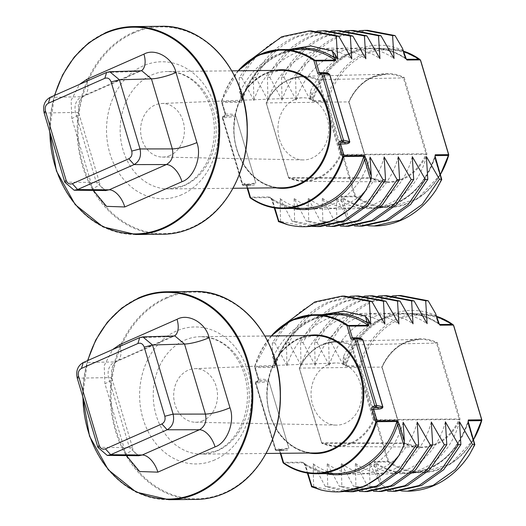 <?xml version="1.0" encoding="UTF-8"?>
<svg xmlns="http://www.w3.org/2000/svg" width="526" height="526" viewBox="0 0 526 526"><rect width="100%" height="100%" fill="white"/><g stroke="black" fill="none" stroke-linecap="round" stroke-linejoin="round"><path stroke-width="0.39" stroke-dasharray="2.63 1.97" d="M420.189 59.688L448.5 154.841A0.611 0.5 -90.6 0 1 448.5 155.255A78.9 64.507 89.4 0 1 355.707 196.231A0.611 0.5 -90.6 0 1 355.491 195.909L327.448 101.853L326.626 100.999L326.291 101.373L326.626 102.064L327.448 101.853A78.289 64.008 89.4 0 1 365.912 54.356A78.289 64.008 89.4 0 1 420.458 60.779L420.609 60.7M403.488 51.127A79.511 65.007 -90.6 0 0 386.367 48.497A79.511 65.007 -90.6 0 0 364.866 53.211A79.511 65.007 -90.6 0 0 326.067 100.538L326.626 100.999M405.375 57.452L404.908 57.794A80.123 65.507 -90.6 0 0 351.315 52.771A80.123 65.507 -90.6 0 0 312.839 98.454L311.195 98.875L313.036 101.505L326.291 101.373L326.067 100.538L313.036 100.67L312.839 98.454L310.59 90.906L310.031 94.963L310.228 99.861C318.559 76.783 332.235 61.009 351.25 52.541C368.101 43.599 385.236 42.836 402.66 50.253L404.908 57.794L406.545 59.379M266.452 102.978L266.452 102.978A51.936 42.461 89.4 0 1 288.794 79.991A51.936 42.461 89.4 0 1 318.046 80.195L340.263 154.723A51.936 42.461 89.4 0 1 288.675 177.505L266.255 102.912L348.731 101.899L371.428 178.051L372.013 178.774A54.428 44.5 -90.6 0 0 426.79 154.591L426.001 154.296L426.034 153.789L341.085 154.512L318.782 79.715L403.409 77.901L404.152 77.427A54.428 44.5 -90.6 0 0 372.605 76.796A54.428 44.5 -90.6 0 0 348.731 101.899L348.731 101.899M318.046 80.195L318.782 79.715A52.547 42.961 -90.6 0 0 302.647 76.309A52.547 42.961 -90.6 0 0 288.971 79.413A52.547 42.961 -90.6 0 0 266.255 102.912L288.55 177.709L371.553 177.847L371.843 178.209L288.846 178.071A52.547 42.961 -90.6 0 0 303.706 181.391A52.547 42.961 -90.6 0 0 341.045 155.025L426.001 154.296A53.816 44 89.4 0 1 387.517 181.818A53.816 44 89.4 0 1 371.843 178.209L371.428 178.051M294.645 99.618A31.073 25.406 -90.6 0 0 278.313 133.946A31.073 25.406 -90.6 0 0 303.042 159.924A31.073 25.406 -90.6 0 0 312.076 158.083A31.073 25.406 -90.6 0 0 328.296 122.992A31.073 25.406 -90.6 0 0 302.417 97.79A31.073 25.406 -90.6 0 0 294.645 99.618M170.023 155.486A26.806 21.914 89.4 0 1 162.232 157.07A26.806 21.914 89.4 0 1 140.902 134.663A26.806 21.914 89.4 0 1 154.992 105.049A26.806 21.914 89.4 0 1 161.692 103.477A26.806 21.914 89.4 0 1 184.015 125.214A26.806 21.914 89.4 0 1 170.023 155.486M306.31 226.68L280.562 221.426L278.51 221.446L272.258 200.465L269.805 196.974L250.087 197.171L246.595 185.468L251.053 185.422C254.295 185.244 255.879 184.462 255.814 183.068L235.918 116.325C235.155 114.944 233.11 114.195 229.783 114.083L225.325 114.122L221.84 102.419L241.559 102.222A1.223 0.999 89.4 0 1 241.559 101.386L241.921 100.867C253.335 68.413 273.31 51.239 301.852 49.352A79.511 65.007 -90.6 0 0 280.358 54.06A79.511 65.007 -90.6 0 0 241.559 101.386L221.61 101.584L221.689 100.907L221.492 101.959A0.611 0.401 170.2 0 1 221.479 101.899L221.479 101.899A0.611 0.401 170.2 0 1 221.61 101.584L221.84 102.419L221.492 101.959M359.455 30.666L338.073 36.169C320.597 43.691 306.434 57.341 295.586 77.118L298.045 77.092C308.887 57.321 323.049 43.665 340.526 36.143L367.727 30.337M345.372 30.81L323.983 36.307C306.507 43.836 292.351 57.485 281.502 77.263L283.961 77.237C294.803 57.459 308.966 43.809 326.442 36.281L353.643 30.482M331.288 30.949L309.899 36.452C292.423 43.974 278.261 57.623 267.418 77.401L269.871 77.381C280.72 57.604 294.882 43.947 312.359 36.425L339.553 30.62M317.204 31.093L295.816 36.59C278.339 44.118 264.177 57.768 253.335 77.546L255.787 77.519C266.636 57.742 280.799 44.092 298.268 36.57L325.469 30.764M252.355 58.478L239.245 77.684L241.704 77.664C252.552 57.886 266.708 44.237 284.185 36.708L311.385 30.902M277.097 54.651C261.159 61.503 248.851 73.824 240.165 91.616L242.157 98.296A80.734 66.006 89.4 0 1 277.097 54.651L279.812 53.691C299.248 45.315 318.539 47.097 337.672 59.043M404.152 77.427L426.856 153.579L426.79 154.591M241.559 102.222L241.69 98.638L242.157 98.296L241.559 101.386M239.245 77.684L239.442 90.393L240.165 91.616L239.593 91.603L241.927 100.861M253.335 77.546L253.887 100.427L241.704 77.664M267.418 77.401L267.977 100.282L255.787 77.519M281.502 77.263L282.061 100.144L269.871 77.381M295.586 77.118L296.145 99.999L283.961 77.237M310.228 99.861L298.045 77.092M326.626 102.064L354.669 196.119L341.282 196.257L341.019 198.907L346.364 216.837L349.146 220.236L342.663 198.486L341.729 196.895L355.109 196.763A79.511 65.007 -90.6 0 0 388.32 207.507A79.511 65.007 -90.6 0 0 409.813 202.799A79.511 65.007 -90.6 0 0 440.315 174.652M362.651 226.114L336.903 220.861L336.344 197.98L346.364 216.837M336.903 220.861L334.451 220.887L354.379 225.924M348.567 226.259L322.819 220.999L322.26 198.118L334.451 220.887M322.819 220.999L320.36 221.025L340.296 226.068M334.483 226.397L308.736 221.144L308.177 198.263L320.36 221.025M308.736 221.144L306.277 221.17L326.212 226.206M320.4 226.542L294.645 221.282L294.093 198.401L306.277 221.17M294.645 221.282L292.193 221.308L312.122 226.351M280.562 221.426L280.01 198.545L292.193 221.308M253.887 100.427C268.484 54.737 316.165 34.164 351.756 58.899M267.977 100.282C282.567 54.592 330.249 34.019 365.84 58.761M282.061 100.144C296.657 54.454 344.339 33.881 379.93 58.616M296.145 99.999C310.741 54.309 358.423 33.736 394.013 58.478M310.59 90.906C319.979 71.694 333.53 58.899 351.25 52.541M403.021 49.556L402.66 50.253M250.692 198.184L250.297 197.815L270.246 197.618A79.511 65.007 -90.6 0 0 303.456 208.362C291.766 208.421 280.805 204.884 270.574 197.763L272.494 200.058L274.848 207.967M370.034 157.096C358.245 202.76 312.792 223.313 280.01 198.545M384.125 156.958C372.329 202.622 326.876 223.169 294.093 198.401M398.208 156.814C386.419 202.477 340.966 223.031 308.177 198.263M412.292 156.676C400.503 202.332 355.05 222.886 322.26 198.118M426.376 156.531C414.587 202.194 369.134 222.748 336.344 197.98M349.146 220.236L358.147 224.03L368.463 225.785M435.232 155.604L434.732 157.826L441.215 179.583L441.761 179.511M441.215 179.583L436.304 189.518M358.147 224.03A97.856 80.011 -90.6 0 0 374.519 225.996M279.812 53.691L284.415 51.416A80.734 66.006 89.4 0 1 291.115 49.457M289.057 49.477L284.415 51.416M106.594 72.43L138.614 71.497A18.351 9.968 66.2 0 0 140.784 71.023L138.614 71.497L81.418 96.751C76.02 99.979 74.034 105.2 75.455 112.406L96.337 182.456L105.719 190.537C106.167 191.924 99.894 187.026 99.736 183.436A18.351 3.498 -16.6 0 1 92.721 188.571L71.832 118.521L71.102 100.446L79.498 84.397M50.141 97.363L81.418 96.751A18.351 9.968 66.2 0 0 83.595 96.278L140.784 71.023A18.351 9.968 66.2 0 0 141.251 70.786M44.177 113.018L75.455 112.406A18.351 3.498 -16.6 0 1 78.854 113.386L78.341 105.128C79.17 100.939 80.919 97.987 83.595 96.278L83.595 96.278A18.351 9.968 66.2 0 0 87.184 81.004M64.79 182.16L96.337 182.456A18.351 3.498 -16.6 0 1 99.736 183.436L78.854 113.386A18.351 3.498 -16.6 0 1 71.832 118.521M435.199 157.484L434.732 157.826A80.123 65.507 -90.6 0 1 342.663 198.486L341.019 198.907M272.258 200.465L272.494 200.058A80.734 66.006 89.4 0 0 292.712 208.474M250.087 197.171L250.297 197.815M322.589 72.608A1.223 1.137 -77 0 0 322.155 72.673L327.33 73.679L324.687 73.403A1.223 0.999 89.4 0 1 323.858 72.877M251.053 185.422A1.223 0.999 -90.6 0 0 249.771 184.692L255.597 183.087L242.65 184.685L222.754 117.942L235.701 116.345C235.102 115.681 232.933 115.444 229.191 115.648L223.136 116.397L224.727 115.694L229.191 115.648A1.223 0.999 89.4 0 0 229.783 114.083M251.316 184.534L245.642 184.659A1.223 0.999 -90.6 0 0 245.313 184.731L243.716 185.435L249.771 184.692L245.313 184.731A1.223 0.664 -113.8 0 1 244.268 183.587A2.446 1.999 -90.6 0 1 246.832 185.06L247.746 188.124M322.155 72.673L320.558 73.377L325.015 73.331A1.223 0.999 89.4 0 1 324.687 73.403L320.229 73.449M453.28 324.871L481.592 420.024A0.611 0.5 -90.6 0 1 481.592 420.445A78.9 64.507 89.4 0 1 388.799 461.414A0.611 0.5 -90.6 0 1 388.582 461.092L360.54 367.036L359.718 366.188L359.383 366.556L359.718 367.247L360.54 367.036A78.289 64.008 89.4 0 1 399.004 319.538A78.289 64.008 89.4 0 1 453.55 325.969L453.701 325.883M436.58 316.31A79.511 65.007 -90.6 0 0 419.459 313.687A79.511 65.007 -90.6 0 0 397.958 318.394A79.511 65.007 -90.6 0 0 359.159 365.721L359.718 366.188M438.467 322.635L438 322.984A80.123 65.507 -90.6 0 0 384.407 317.954A80.123 65.507 -90.6 0 0 345.93 363.637L344.287 364.058L346.128 366.688L359.383 366.556L359.159 365.721L346.128 365.853L345.93 363.637L343.682 356.089L343.123 360.146L343.32 365.044C351.651 341.972 365.327 326.199 384.342 317.724C401.193 308.788 418.328 308.026 435.752 315.436L438 322.984L439.637 324.562M299.544 368.161L299.544 368.161A51.936 42.461 89.4 0 1 321.886 345.181A51.936 42.461 89.4 0 1 351.138 345.378L373.355 419.906A51.936 42.461 89.4 0 1 321.767 442.688L299.347 368.101L381.823 367.082L404.52 443.234L405.105 443.957A54.428 44.5 -90.6 0 0 459.882 419.774L459.093 419.478L459.126 418.972L374.177 419.695L351.874 344.905L436.501 343.083L437.244 342.61A54.428 44.5 -90.6 0 0 405.697 341.979A54.428 44.5 -90.6 0 0 381.823 367.082L381.823 367.082M351.138 345.378L351.874 344.905A52.547 42.961 -90.6 0 0 335.739 341.499A52.547 42.961 -90.6 0 0 322.063 344.596A52.547 42.961 -90.6 0 0 299.347 368.101L321.642 442.892L404.645 443.03L404.935 443.392L321.938 443.26A52.547 42.961 -90.6 0 0 336.798 446.574A52.547 42.961 -90.6 0 0 374.137 420.208L459.093 419.478A53.816 44 89.4 0 1 420.609 447.001A53.816 44 89.4 0 1 404.935 443.392L404.52 443.234M327.737 364.801A31.073 25.406 -90.6 0 0 311.405 399.129A31.073 25.406 -90.6 0 0 336.134 425.107A31.073 25.406 -90.6 0 0 345.168 423.266A31.073 25.406 -90.6 0 0 361.388 388.181A31.073 25.406 -90.6 0 0 335.509 362.973A31.073 25.406 -90.6 0 0 327.737 364.801M203.115 420.668A26.806 21.914 89.4 0 1 195.324 422.253A26.806 21.914 89.4 0 1 173.994 399.845A26.806 21.914 89.4 0 1 188.084 370.232A26.806 21.914 89.4 0 1 194.784 368.66A26.806 21.914 89.4 0 1 217.106 390.404A26.806 21.914 89.4 0 1 203.115 420.668M339.401 491.869L313.654 486.609L311.602 486.629L305.35 465.648L302.897 462.157L283.179 462.361L279.687 450.657L284.145 450.611C287.387 450.427 288.971 449.645 288.905 448.251L269.01 381.514C268.247 380.127 266.202 379.377 262.875 379.266L258.417 379.312L254.932 367.608L274.651 367.411A1.223 0.999 89.4 0 1 274.651 366.569L275.019 366.043C286.427 333.596 306.402 316.428 334.944 314.535A79.511 65.007 -90.6 0 0 313.45 319.243A79.511 65.007 -90.6 0 0 274.651 366.569L254.702 366.773L254.781 366.089L254.584 367.141A0.611 0.401 170.2 0 1 254.571 367.089L254.571 367.089A0.611 0.401 170.2 0 1 254.702 366.773L254.932 367.608L254.584 367.141M392.547 295.849L371.165 301.352C353.689 308.874 339.526 322.53 328.678 342.308L331.137 342.281C341.979 322.504 356.141 308.854 373.618 301.326L400.819 295.52M378.464 295.993L357.075 301.49C339.599 309.018 325.443 322.668 314.594 342.446L317.053 342.419C327.895 322.642 342.058 308.992 359.534 301.47L386.735 295.665M364.38 296.131L342.991 301.635C325.515 309.156 311.353 322.813 300.51 342.59L302.963 342.564C313.812 322.786 327.974 309.137 345.45 301.608L372.645 295.809M350.296 296.276L328.908 301.779C311.431 309.301 297.269 322.951 286.427 342.728L288.879 342.702C299.728 322.925 313.89 309.275 331.36 301.753L358.561 295.947M285.447 323.668L272.337 342.873L274.796 342.847C285.644 323.069 299.8 309.42 317.277 301.891L344.477 296.092M310.189 319.834C294.251 326.685 281.943 339.007 273.257 356.799L275.249 363.479A80.734 66.006 89.4 0 1 310.189 319.834L312.904 318.874C332.34 310.498 351.631 312.28 370.764 324.226M437.244 342.61L459.948 418.762L459.882 419.774M274.651 367.411L274.782 363.828L275.249 363.479L274.651 366.569M272.337 342.873L272.534 355.583L273.257 356.799L272.685 356.786L275.013 366.057M286.427 342.728L286.979 365.609L274.796 342.847M300.51 342.59L301.069 365.471L288.879 342.702M314.594 342.446L315.153 365.327L302.963 342.564M328.678 342.308L329.237 365.189L317.053 342.419M343.32 365.044L331.137 342.281M359.718 367.247L387.761 461.302L374.374 461.44L374.111 464.09L379.456 482.02L382.238 485.419L375.755 463.669L374.821 462.084L388.201 461.946A79.511 65.007 -90.6 0 0 421.411 472.69A79.511 65.007 -90.6 0 0 442.905 467.982A79.511 65.007 -90.6 0 0 473.407 439.841M395.743 491.304L369.995 486.044L369.436 463.163L379.456 482.02M369.995 486.044L367.542 486.07L387.471 491.106M381.659 491.442L355.911 486.188L355.352 463.307L367.542 486.07M355.911 486.188L353.452 486.208L373.388 491.251M367.575 491.586L341.828 486.326L341.269 463.445L353.452 486.208M341.828 486.326L339.369 486.353L359.304 491.396M353.492 491.725L327.737 486.471L327.185 463.59L339.369 486.353M327.737 486.471L325.285 486.491L345.214 491.534M313.654 486.609L313.101 463.728L325.285 486.491M286.979 365.609C301.576 319.92 349.257 299.347 384.848 324.088M301.069 365.471C315.659 319.782 363.341 299.202 398.932 323.944M315.153 365.327C329.749 319.637 377.431 299.064 413.022 323.806M329.237 365.189C343.833 319.499 391.515 298.919 427.105 323.661M343.682 356.089C353.071 336.877 366.622 324.088 384.342 317.724M436.113 314.739L435.752 315.436M283.784 463.367L283.389 463.005L303.338 462.801A79.511 65.007 -90.6 0 0 336.548 473.545C324.858 473.604 313.897 470.073 303.666 462.946L305.586 465.24L307.94 473.15M403.126 422.286C391.337 467.943 345.884 488.496 313.101 463.728M417.217 422.141C405.421 467.805 359.968 488.358 327.185 463.59M431.3 422.003C419.511 467.66 374.058 488.213 341.269 463.445M445.384 421.859C433.595 467.522 388.142 488.069 355.352 463.307M459.468 421.714C447.679 467.377 402.226 487.931 369.436 463.163M382.238 485.419L391.239 489.219L401.555 490.968M468.324 420.793L467.824 423.016L474.307 444.766L474.853 444.7M474.307 444.766L469.396 454.707M391.239 489.219A97.856 80.011 -90.6 0 0 407.611 491.179M312.904 318.874L317.507 316.606A80.734 66.006 89.4 0 1 324.207 314.64M322.149 314.666L317.507 316.606M139.686 337.62L171.706 336.679A18.351 9.968 66.2 0 0 173.876 336.206L171.706 336.679L114.51 361.934C109.112 365.169 107.126 370.383 108.547 377.589L129.429 447.639L138.811 455.726C139.258 457.107 132.986 452.209 132.828 448.619A18.351 3.498 -16.6 0 1 125.813 453.76L104.924 383.704L104.194 365.629L112.59 349.58M83.233 362.545L114.51 361.934A18.351 9.968 66.2 0 0 116.687 361.461L173.876 336.206A18.351 9.968 66.2 0 0 174.343 335.976M77.269 378.201L108.547 377.589A18.351 3.498 -16.6 0 1 111.946 378.569L111.433 370.317C112.262 366.122 114.01 363.17 116.687 361.461L116.687 361.461A18.351 9.968 66.2 0 0 120.276 346.187M97.882 447.343L129.429 447.639A18.351 3.498 -16.6 0 1 132.828 448.619L111.946 378.569A18.351 3.498 -16.6 0 1 104.924 383.704M468.291 422.674L467.824 423.016A80.123 65.507 -90.6 0 1 375.755 463.669L374.111 464.09M305.35 465.648L305.586 465.24A80.734 66.006 89.4 0 0 325.804 473.656M283.179 462.361L283.389 463.005M355.681 337.791A1.223 1.137 -77 0 0 355.247 337.856L360.422 338.862M284.145 450.611A1.223 0.999 -90.6 0 0 282.863 449.875L288.689 448.27L275.742 449.868L255.846 383.132L268.793 381.528C268.194 380.863 266.024 380.633 262.283 380.831L256.228 381.58L257.819 380.877L262.283 380.831A1.223 0.999 89.4 0 0 262.875 379.266M271.646 335.969A78.9 64.507 -90.6 0 0 254.9 366.306L258.654 378.904A2.446 1.999 -90.6 0 1 257.464 382.034A1.223 0.664 66.2 0 1 257.674 380.909L258.417 379.312A1.223 0.999 89.4 0 1 257.819 380.877A1.223 0.664 66.2 0 0 257.674 380.909L256.077 381.613A1.223 0.664 66.2 0 1 256.228 381.58A1.223 0.796 -97.1 0 0 255.846 383.132L255.399 383.079L275.295 449.822L275.742 449.868A1.223 0.796 -97.1 0 0 276.617 450.683L284.402 449.723L278.734 449.848A1.223 0.999 -90.6 0 0 278.405 449.921L276.808 450.624L282.863 449.875L278.405 449.921A1.223 0.664 -113.8 0 1 277.36 448.777A2.446 1.999 -90.6 0 1 279.924 450.249L280.838 453.313M355.247 337.856L353.65 338.56L358.107 338.514A1.223 0.999 89.4 0 1 357.779 338.586L357.779 338.586A1.223 0.999 89.4 0 1 356.95 338.067M161.134 26.3A103.977 85.015 -90.6 0 0 133.019 32.461A103.977 85.015 -90.6 0 0 78.552 148.588A103.977 85.015 -90.6 0 0 163.224 234.241M133.545 33.033A103.366 84.508 89.4 0 1 241.914 95.213A103.366 84.508 89.4 0 1 191.517 227.502A103.366 84.508 89.4 0 1 83.141 165.322A103.366 84.508 89.4 0 1 133.545 33.033M275.874 187.841A59.326 48.504 89.4 0 1 234.011 135.294A59.326 48.504 89.4 0 1 265.591 73.252A59.326 48.504 89.4 0 1 274.697 70.418M265.413 73.831A58.715 48.004 -90.6 0 0 234.655 139.41A58.715 48.004 -90.6 0 0 282.469 187.775C257.207 188.906 233.722 161.272 233.991 129.705C234.866 102.741 245.359 84.114 265.492 73.818L281.292 70.352A58.715 48.004 -90.6 0 0 265.413 73.831M313.036 101.505A1.223 0.999 -90.6 0 1 313.036 100.67A79.511 65.007 89.4 0 1 351.841 53.343A79.511 65.007 89.4 0 1 373.335 48.629A79.511 65.007 89.4 0 1 406.21 59.136M372.013 178.774L371.921 178.229L387.517 181.818L303.706 181.391L288.767 178.058A0.611 0.329 -65.5 0 1 288.675 177.505L288.439 177.676A0.611 0.611 0 0 0 288.767 178.058A0.611 0.329 -65.5 0 0 288.846 178.071A0.611 0.5 -89.9 0 1 288.55 177.709L266.156 102.925C271.455 91.754 279.036 83.917 288.899 79.433L302.647 76.309L386.432 74.199L372.5 77.361C362.276 82.01 354.458 90.209 349.027 101.945L371.665 177.88L348.929 101.959A53.816 44 89.4 0 1 372.428 77.375A53.816 44 89.4 0 1 386.432 74.199A53.816 44 89.4 0 1 403.409 77.901L426.034 153.789L426.856 153.579M434.995 156.4A79.511 65.007 89.4 0 1 396.433 202.931A79.511 65.007 89.4 0 1 374.939 207.645A79.511 65.007 89.4 0 1 341.729 196.895A1.223 0.999 89.4 0 1 341.282 196.257M221.689 100.907A79.511 65.007 89.4 0 1 238.16 70.786M151.698 74.975A58.715 48.004 89.4 0 1 167.57 71.497A58.715 48.004 89.4 0 1 215.384 119.862A58.715 48.004 89.4 0 1 184.626 185.441A58.715 48.004 89.4 0 1 168.754 188.919A58.715 48.004 89.4 0 1 120.941 140.554A58.715 48.004 89.4 0 1 151.698 74.975M181.74 194.705A68.498 56.006 89.4 0 1 109.914 153.5A68.498 56.006 89.4 0 1 143.315 65.829A68.498 56.006 89.4 0 1 215.141 107.034A68.498 56.006 89.4 0 1 181.74 194.705M241.921 98.704L239.442 90.393M310.031 94.963L311.195 98.875M135.754 234.517A103.977 85.015 89.4 0 1 51.088 148.865A103.977 85.015 89.4 0 1 105.555 32.737M238.554 70.78A78.9 64.507 -90.6 0 0 221.808 101.124L225.562 113.715A2.446 1.999 -90.6 0 1 224.372 116.851L222.774 117.554L242.67 184.291L244.268 183.587M54.796 95.305A103.366 84.508 -90.6 0 0 49.858 132.079M93.326 190.425L92.721 188.571M235.918 116.325L255.814 183.068M340.263 154.723L341.085 154.512A0.611 0.5 -90.5 0 1 341.045 155.025L340.263 154.723M355.491 195.909L354.669 196.119A1.223 0.999 89.4 0 0 355.109 196.763L355.707 196.231M269.805 196.974A1.223 0.999 -90.6 0 0 270.246 197.618M247.174 188.13L246.365 185.402L245.642 184.659A1.223 0.999 -90.6 0 1 246.595 185.468L246.832 185.06M243.716 185.435A1.223 0.664 -113.8 0 1 242.67 184.291L242.203 184.639A1.223 1.223 0 0 0 243.525 185.5A1.223 0.796 -97.1 0 0 243.716 185.435M224.372 116.851A1.223 0.664 66.2 0 1 224.582 115.72L225.325 114.122A1.223 0.999 89.4 0 1 224.727 115.694A1.223 0.664 66.2 0 0 224.582 115.72L222.985 116.424A1.223 0.664 66.2 0 1 223.136 116.397A1.223 0.796 -97.1 0 0 222.754 117.942L222.307 117.896L242.203 184.639L242.65 184.685A1.223 0.796 -97.1 0 0 243.525 185.5L251.31 184.541M222.307 117.896L222.774 117.554A1.223 0.664 66.2 0 1 222.985 116.424A1.223 1.223 0 0 0 222.307 117.896M238.081 70.786L221.577 100.939L221.512 102.037L225.095 114.063L225.562 113.715M194.225 291.483A103.977 85.015 -90.6 0 0 166.111 297.644A103.977 85.015 -90.6 0 0 111.644 413.771A103.977 85.015 -90.6 0 0 196.316 499.424M166.637 298.216A103.366 84.508 89.4 0 1 275.006 360.395A103.366 84.508 89.4 0 1 224.609 492.684A103.366 84.508 89.4 0 1 116.233 430.505A103.366 84.508 89.4 0 1 166.637 298.216M308.966 453.031A59.326 48.504 89.4 0 1 267.103 400.477A59.326 48.504 89.4 0 1 298.683 338.435A59.326 48.504 89.4 0 1 307.789 335.601M298.505 339.014A58.715 48.004 -90.6 0 0 267.747 404.593A58.715 48.004 -90.6 0 0 315.561 452.965C290.299 454.089 266.813 426.454 267.083 394.888C267.958 367.924 278.451 349.297 298.584 339L314.384 335.535A58.715 48.004 -90.6 0 0 298.505 339.014M346.128 366.688A1.223 0.999 -90.6 0 1 346.128 365.853A79.511 65.007 89.4 0 1 384.933 318.526A79.511 65.007 89.4 0 1 406.427 313.818A79.511 65.007 89.4 0 1 439.302 324.325M405.105 443.957L405.013 443.411L420.609 447.001L336.798 446.574L321.859 443.24A0.611 0.329 -65.5 0 1 321.767 442.688L321.531 442.859A0.611 0.611 0 0 0 321.859 443.24A0.611 0.329 -65.5 0 0 321.938 443.26A0.611 0.5 -89.9 0 1 321.642 442.892L299.248 368.108C304.547 356.937 312.128 349.106 321.991 344.615L335.739 341.499L419.524 339.382L405.592 342.544C395.368 347.199 387.55 355.392 382.119 367.128L404.757 443.063L382.021 367.141A53.816 44 89.4 0 1 405.52 342.558A53.816 44 89.4 0 1 419.524 339.382A53.816 44 89.4 0 1 436.501 343.083L459.126 418.972L459.948 418.762M468.087 421.582A79.511 65.007 89.4 0 1 429.525 468.12A79.511 65.007 89.4 0 1 408.031 472.828A79.511 65.007 89.4 0 1 374.821 462.084A1.223 0.999 89.4 0 1 374.374 461.44M254.781 366.089A79.511 65.007 89.4 0 1 271.252 335.969M184.79 340.158A58.715 48.004 89.4 0 1 200.662 336.679A58.715 48.004 89.4 0 1 248.476 385.052A58.715 48.004 89.4 0 1 217.718 450.631A58.715 48.004 89.4 0 1 201.846 454.109A58.715 48.004 89.4 0 1 154.033 405.737A58.715 48.004 89.4 0 1 184.79 340.158M214.832 459.888A68.498 56.006 89.4 0 1 143.006 418.683A68.498 56.006 89.4 0 1 176.407 331.012A68.498 56.006 89.4 0 1 248.233 372.217A68.498 56.006 89.4 0 1 214.832 459.888M275.013 363.893L272.534 355.583M343.123 360.146L344.287 364.058M168.846 499.7A103.977 85.015 89.4 0 1 84.18 414.047A103.977 85.015 89.4 0 1 138.647 297.92M257.464 382.034L255.866 382.737L275.762 449.48L277.36 448.777M87.888 360.488A103.366 84.508 -90.6 0 0 82.95 397.268M126.418 455.608L125.813 453.76M269.01 381.514L288.905 448.251M373.355 419.906L374.177 419.695A0.611 0.5 -90.5 0 1 374.137 420.208L373.355 419.906M388.582 461.092L387.761 461.302A1.223 0.999 89.4 0 0 388.201 461.946L388.799 461.414M302.897 462.157A1.223 0.999 -90.6 0 0 303.338 462.801M280.266 453.32L279.457 450.591L278.734 449.848A1.223 0.999 -90.6 0 1 279.687 450.657L279.924 450.249M276.808 450.624A1.223 0.664 -113.8 0 1 275.762 449.48L275.295 449.822A1.223 1.223 0 0 0 276.617 450.683A1.223 0.796 -97.1 0 0 276.808 450.624M255.399 383.079L255.866 382.737A1.223 0.664 66.2 0 1 256.077 381.613A1.223 1.223 0 0 0 255.399 383.079M271.173 335.969L254.669 366.129L254.604 367.22L258.187 379.246L258.654 378.904M406.355 59.28C396.091 52.127 385.085 48.576 373.335 48.629L386.367 48.497L403.481 51.101M162.232 157.07L303.042 159.924M440.347 174.757L417.526 198.716L388.32 207.507L374.939 207.645C403.613 205.719 423.64 188.499 435.015 155.985M233.018 188.275L168.754 188.919L183.423 185.698C193.101 181.385 200.932 173.613 206.909 162.37C211.945 152.461 214.437 141.566 214.384 129.685C214.214 118.994 211.958 109.079 207.612 99.947C199.716 83.844 186.625 72.029 167.57 71.497L231.834 70.852M161.692 103.477L302.417 97.79M54.467 95.449L49.589 131.171M270.574 197.763L272.021 200.399L274.25 207.875M439.447 324.463C429.183 317.31 418.177 313.759 406.427 313.818L419.459 313.687L436.573 316.29M195.324 422.253L336.134 425.107M473.439 439.94L450.618 463.899L421.411 472.69L408.031 472.828C436.705 470.901 456.732 453.682 468.107 421.168M266.11 453.458L201.846 454.109L216.515 450.881C226.193 446.574 234.024 438.796 240.001 427.553C245.037 417.651 247.529 406.756 247.476 394.868C247.305 384.177 245.05 374.262 240.704 365.129C232.808 349.027 219.717 337.212 200.662 336.679L264.926 336.035M194.784 368.66L335.509 362.973M87.559 360.632L82.681 396.361M303.666 462.946L305.113 465.582L307.342 473.058M360.428 338.862L353.321 338.632"/><path stroke-width="0.79" d="M292.712 208.474A80.734 66.006 89.4 0 0 326.002 204.798A80.734 66.006 89.4 0 0 364.564 159.398L363.755 156.327L343.807 156.524L343.478 157.215L342.656 156.998L344.03 155.689L363.755 155.486L366.208 158.977L371.297 176.046L370.791 180.286L364.564 159.398L366.208 158.977M247.746 188.124L250.692 198.184A79.511 65.007 89.4 0 0 283.382 208.566C271.718 208.618 260.791 205.147 250.586 198.151L250.008 197.572A0.611 0.546 -27.9 0 1 249.962 197.447L250.586 197.658A78.9 64.507 -90.6 0 0 304.357 203.286A78.9 64.507 -90.6 0 0 342.656 156.998L338.902 144.407L340.546 143.986L344.03 155.689L343.807 156.524L343.471 156.156M395.052 35.577L392.593 35.604L365.268 30.363L367.727 30.337L395.052 35.577L402.41 48.214L406.355 59.28L419.577 59.247L420.241 59.885L419.577 59.247A79.511 65.007 -90.6 0 0 403.488 51.127M308.926 30.929L311.385 30.902L338.711 36.143L336.252 36.169L308.926 30.929L281.732 36.735L252.355 58.478M323.858 72.877A1.223 0.999 89.4 0 1 323.733 72.595C327.06 72.706 329.105 73.456 329.861 74.843L349.757 141.586C349.829 142.973 348.245 143.762 345.003 143.94L340.546 143.986A1.223 0.999 -90.6 0 1 341.144 142.421L345.602 142.375A1.223 0.999 -90.6 0 0 345.003 143.94M312.122 226.351L317.941 226.568L343.662 220.775L365.938 204.93L383.086 179.853L370.034 157.096L371.297 176.046M383.086 179.853L385.545 179.833L368.397 204.903L346.115 220.749L320.4 226.542L317.941 226.568M326.212 226.206L332.024 226.423L357.746 220.637L380.022 204.792L397.169 179.714L384.125 156.958L385.545 179.833M397.169 179.714L399.628 179.688L382.481 204.765L360.198 220.611L334.483 226.397L332.024 226.423M340.296 226.068L346.108 226.285L371.829 220.493L394.112 204.647L411.253 179.57L398.208 156.814L399.628 179.688M411.253 179.57L413.712 179.544L396.565 204.621L374.288 220.466L348.567 226.259L346.108 226.285M354.379 225.924L360.198 226.141L385.913 220.355L408.196 204.509L425.343 179.432L412.292 156.676L413.712 179.544M425.343 179.432L427.796 179.405L410.648 204.482L388.372 220.328L362.651 226.114L360.198 226.141M368.463 225.785L374.282 225.996L399.997 220.21L422.279 204.364L439.427 179.287L426.376 156.531L427.796 179.405M439.427 179.287L441.478 179.267L434.963 157.419L435.232 154.769L448.612 154.637L420.576 60.575L420.241 59.885L406.986 60.017L405.145 57.387L402.41 48.214M380.962 35.722L378.51 35.748L351.184 30.501L353.643 30.482L380.962 35.722L394.013 58.478L392.593 35.604M366.878 35.86L364.426 35.886L337.1 30.646L339.553 30.62L366.878 35.86L379.93 58.616L378.51 35.748M352.795 36.005L350.336 36.031L323.017 30.791L325.469 30.764L352.795 36.005L365.84 58.761L364.426 35.886M338.711 36.143L351.756 58.899L350.336 36.031M334.963 54.171L335.871 57.222L334.227 57.643L332.235 50.956L334.963 54.171L337.672 59.043L336.252 36.169M335.871 57.222L335.509 60.74L315.784 60.937L319.275 72.641L322.339 72.608M274.848 207.967L278.721 220.946L278.326 221.545L287.722 224.74A97.856 80.011 89.4 0 0 304.344 226.706L306.31 226.68L332.031 220.894L350.415 208.789L365.879 190.228A97.856 80.011 89.4 0 1 304.344 226.706M274.25 207.875L278.51 221.446M323.017 30.791L317.204 31.093M337.1 30.646L331.288 30.949M351.184 30.501L345.372 30.81M365.268 30.363L359.455 30.666M278.721 220.946L287.722 224.74M365.879 190.228L370.791 180.286M441.761 179.511L441.478 179.267L441.761 179.511L436.304 189.518A97.856 80.011 -90.6 0 1 374.768 225.996A97.856 80.011 -90.6 0 1 374.519 225.996M332.235 50.956L310.741 45.94L289.057 49.477M338.902 144.407A2.446 1.999 -90.6 0 1 340.092 141.277L341.69 140.573L321.794 73.831L320.196 74.534A2.446 1.999 -90.6 0 1 317.632 73.061L313.877 60.47L314.476 59.931L315.784 60.937L315.12 60.293L335.062 60.096L334.227 57.643A80.734 66.006 89.4 0 0 291.115 49.457M141.251 70.786A18.351 9.968 66.2 0 0 143.94 54.132C155.177 47.715 172.804 57.827 176 72.529A18.351 3.498 -16.6 0 1 151.435 78.854L119.415 79.788L140.028 148.937C141.514 156.163 139.528 161.383 134.064 164.592L77.611 189.518L74.133 190.228L64.79 182.16L44.177 113.018C42.626 105.785 44.611 100.565 50.141 97.363L106.594 72.43L109.73 71.72L119.415 79.788L111.117 81.938C109.822 78.624 107.725 77.421 104.819 78.321L48.366 103.247C45.663 104.819 44.684 107.383 45.433 110.94L66.046 180.083C67.341 183.396 69.445 184.6 72.345 183.699L128.798 158.773C131.5 157.202 132.48 154.637 131.73 151.08L111.117 81.938M74.133 190.241L105.719 190.537L109.165 189.814L166.354 164.559C171.851 161.324 173.843 156.11 172.318 148.904L151.435 78.854L141.79 70.773L109.73 71.714M176 72.529L196.882 142.579A18.351 3.498 -16.6 0 1 172.318 148.904L140.028 148.937L131.73 151.08M87.184 81.004A18.351 9.968 66.2 0 0 86.744 79.387L143.94 54.132M196.882 142.579C202.175 156.347 193.976 177.867 181.97 181.713A18.351 9.968 66.2 0 0 166.354 164.559L134.064 164.592L128.798 158.773M181.97 181.713L124.78 206.968A18.351 9.968 66.2 0 0 109.165 189.814L77.611 189.518L72.345 183.699M44.177 113.018L45.433 110.94M66.046 180.083L64.79 182.16M50.141 97.363L48.366 103.247M106.594 72.43L104.819 78.321M440.315 174.652A79.511 65.007 -90.6 0 0 448.619 155.472L435.232 155.604L435.015 155.979L441.755 179.484M250.297 197.815A0.611 0.546 -27.9 0 1 250.008 197.579L247.174 188.13M349.757 141.586L349.612 141.573C349.54 142.244 348.205 142.513 345.602 142.375L342.735 141.718A1.223 1.137 -77 0 0 343.485 140.159L349.612 141.573L329.717 74.83L323.582 73.423A1.223 1.137 -77 0 0 322.589 72.608M340.092 141.277A1.223 0.664 66.2 0 0 341.144 142.421L342.735 141.718A1.223 0.664 66.2 0 1 341.69 140.573L343.485 140.159L323.582 73.423L321.794 73.831A1.223 0.664 -113.8 0 1 322.004 72.706A1.223 1.223 0 0 1 322.767 72.627L327.336 73.679L329.861 74.843M238.554 70.78A78.9 64.507 -90.6 0 1 313.877 60.47L315.002 60.668M325.804 473.656A80.734 66.006 89.4 0 0 359.094 469.981A80.734 66.006 89.4 0 0 397.656 424.587L396.847 421.51L376.899 421.714L376.57 422.398L375.748 422.181L377.122 420.872L396.847 420.675L399.3 424.16L404.389 441.229L403.883 445.476L397.656 424.587L399.3 424.16M280.838 453.313L283.784 463.367A79.511 65.007 89.4 0 0 316.474 473.748C304.81 473.801 293.883 470.336 283.678 463.34L283.1 462.762A0.611 0.546 -27.9 0 1 283.054 462.637L283.678 462.841A78.9 64.507 -90.6 0 0 337.449 468.469A78.9 64.507 -90.6 0 0 375.748 422.181L371.994 409.59L373.638 409.169L377.122 420.872L376.899 421.714L376.563 421.346M428.144 300.76L425.685 300.787L398.36 295.546L400.819 295.52L428.144 300.76L435.502 313.397L439.447 324.47L452.669 324.43L453.333 325.068L452.669 324.43A79.511 65.007 -90.6 0 0 436.58 316.31M342.018 296.112L344.477 296.092L371.803 301.332L369.344 301.352L342.018 296.112L314.824 301.917L285.447 323.668M356.95 338.067A1.223 0.999 89.4 0 1 356.825 337.777C360.152 337.896 362.197 338.639 362.953 340.026L382.849 406.769C382.921 408.156 381.337 408.945 378.095 409.123L373.638 409.169A1.223 0.999 -90.6 0 1 374.236 407.604L378.694 407.558A1.223 0.999 -90.6 0 0 378.095 409.123M345.214 491.534L351.033 491.751L376.754 485.958L399.03 470.112L416.178 445.042L403.126 422.286L404.389 441.229M416.178 445.042L418.637 445.016L401.489 470.093L379.207 485.939L353.492 491.725L351.033 491.751M359.304 491.396L365.116 491.606L390.838 485.82L413.114 469.974L430.261 444.897L417.217 422.141L418.637 445.016M430.261 444.897L432.72 444.871L415.573 469.948L393.29 485.794L367.575 491.586L365.116 491.606M373.388 491.251L379.2 491.468L404.921 485.676L427.204 469.83L444.345 444.753L431.3 422.003L432.72 444.871M444.345 444.753L446.804 444.733L429.657 469.81L407.38 485.656L381.659 491.442L379.2 491.468M387.471 491.106L393.29 491.323L419.005 485.537L441.288 469.692L458.435 444.615L445.384 421.859L446.804 444.733M458.435 444.615L460.888 444.588L443.74 469.665L421.464 485.511L395.743 491.304L393.29 491.323M401.555 490.968L407.374 491.185L433.089 485.393L455.371 469.547L472.519 444.47L459.468 421.714L460.888 444.588M472.519 444.47L474.57 444.45L468.055 422.608L468.324 419.952L481.704 419.82L453.668 325.765L453.333 325.068L440.078 325.206L438.237 322.576L435.502 313.397M414.054 300.905L411.602 300.931L384.276 295.691L386.735 295.665L414.054 300.905L427.105 323.661L425.685 300.787M399.97 301.05L397.518 301.069L370.192 295.829L372.645 295.809L399.97 301.05L413.022 323.806L411.602 300.931M385.887 301.188L383.428 301.214L356.109 295.974L358.561 295.947L385.887 301.188L398.932 323.944L397.518 301.069M371.803 301.332L384.848 324.088L383.428 301.214M368.055 319.354L368.963 322.405L367.319 322.826L365.327 316.146L368.055 319.354L370.764 324.226L369.344 301.352M368.963 322.405L368.601 325.923L348.876 326.12L352.367 337.823L355.431 337.791M307.94 473.15L311.813 486.129L311.418 486.728L320.814 489.923A97.856 80.011 89.4 0 0 337.436 491.889L339.401 491.869L365.123 486.077L383.507 473.972L398.971 455.417A97.856 80.011 89.4 0 1 337.436 491.889M307.342 473.058L311.602 486.629M356.109 295.974L350.296 296.276M370.192 295.829L364.38 296.131M384.276 295.691L378.464 295.993M398.36 295.546L392.547 295.849M311.813 486.129L320.814 489.923M398.971 455.417L403.883 445.476M474.853 444.7L474.57 444.45L474.853 444.7L469.396 454.707A97.856 80.011 -90.6 0 1 407.86 491.179A97.856 80.011 -90.6 0 1 407.611 491.179M365.327 316.146L343.833 311.122L322.149 314.666M371.994 409.59A2.446 1.999 -90.6 0 1 373.184 406.46L374.782 405.756L354.886 339.014L353.288 339.717A2.446 1.999 -90.6 0 1 350.724 338.244L346.969 325.653L347.568 325.121L348.876 326.12L348.212 325.482L368.154 325.278L367.319 322.826A80.734 66.006 89.4 0 0 324.207 314.64M174.343 335.976A18.351 9.968 66.2 0 0 177.032 319.315C188.269 312.898 205.896 323.017 209.092 337.712A18.351 3.498 -16.6 0 1 184.527 344.037L152.507 344.977L173.12 414.12C174.606 421.352 172.62 426.566 167.156 429.775L110.703 454.701L107.225 455.417L97.882 447.343L77.269 378.201C75.718 370.968 77.703 365.754 83.233 362.545L139.686 337.62L142.822 336.91L152.507 344.977L144.209 347.121C142.914 343.807 140.817 342.604 137.911 343.504L81.458 368.437C78.755 370.002 77.776 372.566 78.525 376.123L99.138 445.266C100.433 448.579 102.537 449.783 105.437 448.882L161.89 423.956C164.592 422.385 165.572 419.82 164.822 416.263L144.209 347.121M107.225 455.424L138.811 455.726L142.257 454.997L199.446 429.742C204.943 426.514 206.935 421.293 205.41 414.087L184.527 344.037L174.882 335.956L142.822 336.896M209.092 337.712L229.974 407.762A18.351 3.498 -16.6 0 1 205.41 414.087L173.12 414.12L164.822 416.263M120.276 346.187A18.351 9.968 66.2 0 0 119.836 344.569L177.032 319.315M229.974 407.762C235.267 421.53 227.068 443.056 215.062 446.896A18.351 9.968 66.2 0 0 199.446 429.742L167.156 429.775L161.89 423.956M215.062 446.896L157.872 472.151A18.351 9.968 66.2 0 0 142.257 454.997L110.703 454.701L105.437 448.882M77.269 378.201L78.525 376.123M99.138 445.266L97.882 447.343M83.233 362.545L81.458 368.437M139.686 337.62L137.911 343.504M473.407 439.841A79.511 65.007 -90.6 0 0 481.711 420.655L468.324 420.793L468.107 421.162L474.846 444.667M283.389 463.005A0.611 0.546 -27.9 0 1 283.1 462.762L280.266 453.32M382.849 406.769L382.704 406.756C382.632 407.426 381.297 407.696 378.694 407.558L375.827 406.9A1.223 1.137 -77 0 0 376.577 405.349L382.704 406.756L362.808 340.013L356.674 338.606A1.223 1.137 -77 0 0 355.681 337.791M373.184 406.46A1.223 0.664 66.2 0 0 374.236 407.604L375.827 406.9A1.223 0.664 66.2 0 1 374.782 405.756L376.577 405.349L356.674 338.606L354.886 339.014A1.223 0.664 -113.8 0 1 355.096 337.889A1.223 1.223 0 0 1 355.859 337.817L360.428 338.862L362.953 340.026M271.646 335.969A78.9 64.507 -90.6 0 1 346.969 325.653L348.094 325.85M343.478 157.215A79.511 65.007 89.4 0 1 304.883 203.851A79.511 65.007 89.4 0 1 283.382 208.566L303.456 208.362A79.511 65.007 -90.6 0 0 324.95 203.654A79.511 65.007 -90.6 0 0 363.755 156.327A1.223 0.999 -90.6 0 0 363.755 155.486M191.332 228.08A103.977 85.015 -90.6 0 0 245.8 111.953A103.977 85.015 -90.6 0 0 161.134 26.3C206.508 24.4 247.858 73.712 247.292 129.311C248.265 172.429 224.694 214.023 191.411 228.067C182.305 232.071 172.909 234.129 163.224 234.241A103.977 85.015 -90.6 0 0 191.332 228.08M274.697 70.418A59.326 48.504 89.4 0 1 329.197 114.444A59.326 48.504 89.4 0 1 298.867 184.869A59.326 48.504 89.4 0 1 275.874 187.841M233.018 188.275L282.469 187.775A58.715 48.004 -90.6 0 0 298.347 184.297A58.715 48.004 -90.6 0 0 329.098 118.718A58.715 48.004 -90.6 0 0 281.292 70.352L231.834 70.852M105.555 32.737A103.977 85.015 89.4 0 1 133.663 26.576A103.977 85.015 89.4 0 1 218.336 112.229A103.977 85.015 89.4 0 1 163.869 228.356A103.977 85.015 89.4 0 1 135.754 234.517L163.224 234.241M49.858 132.079A103.366 84.508 -90.6 0 0 163.343 227.784A103.366 84.508 -90.6 0 0 213.747 95.495A103.366 84.508 -90.6 0 0 105.371 33.316A103.366 84.508 -90.6 0 0 54.796 95.305M406.21 59.136A79.511 65.007 89.4 0 1 406.545 59.379A1.223 0.999 89.4 0 1 406.986 60.017M238.16 70.786A79.511 65.007 89.4 0 1 260.285 54.263A79.511 65.007 89.4 0 1 281.785 49.549A79.511 65.007 89.4 0 1 314.476 59.931M322.622 72.608L323.733 72.595M335.509 60.74A1.223 0.999 89.4 0 0 335.062 60.096A79.511 65.007 -90.6 0 0 301.852 49.352L281.785 49.549L258.299 55.164L238.081 70.786M79.498 84.397L86.744 79.387M124.78 206.968L106.522 206.35L93.326 190.425M435.232 154.769A1.223 0.999 89.4 0 1 435.232 155.604A79.511 65.007 89.4 0 1 434.995 156.4M448.652 155.334L448.619 155.472A1.223 0.999 89.4 0 0 448.612 154.637L448.645 154.762M320.196 74.534A1.223 0.664 -113.8 0 1 320.406 73.41L322.004 72.706A1.223 0.664 -113.8 0 1 322.155 72.673M320.354 73.436A1.223 0.999 89.4 0 1 319.275 72.641L317.632 73.061M320.229 73.449L320.406 73.41A1.223 0.664 -113.8 0 1 320.558 73.377M376.57 422.398A79.511 65.007 89.4 0 1 337.975 469.041A79.511 65.007 89.4 0 1 316.474 473.748L336.548 473.545A79.511 65.007 -90.6 0 0 358.042 468.837A79.511 65.007 -90.6 0 0 396.847 421.51A1.223 0.999 -90.6 0 0 396.847 420.675M224.424 493.263A103.977 85.015 -90.6 0 0 278.892 377.135A103.977 85.015 -90.6 0 0 194.225 291.483C239.6 289.583 280.95 338.902 280.384 394.5C281.357 437.612 257.786 479.206 224.503 493.25C215.397 497.254 206.001 499.312 196.316 499.424A103.977 85.015 -90.6 0 0 224.424 493.263M307.789 335.601A59.326 48.504 89.4 0 1 362.289 379.627A59.326 48.504 89.4 0 1 331.959 450.059A59.326 48.504 89.4 0 1 308.966 453.031M266.11 453.458L315.561 452.965A58.715 48.004 -90.6 0 0 331.439 449.487A58.715 48.004 -90.6 0 0 362.19 383.908A58.715 48.004 -90.6 0 0 314.384 335.535L264.926 336.035M138.647 297.92A103.977 85.015 89.4 0 1 166.755 291.759A103.977 85.015 89.4 0 1 251.428 377.412A103.977 85.015 89.4 0 1 196.961 493.539A103.977 85.015 89.4 0 1 168.846 499.7L196.316 499.424M82.95 397.268A103.366 84.508 -90.6 0 0 196.435 492.967A103.366 84.508 -90.6 0 0 246.839 360.678A103.366 84.508 -90.6 0 0 138.463 298.498A103.366 84.508 -90.6 0 0 87.888 360.488M439.302 324.325A79.511 65.007 89.4 0 1 439.637 324.562A1.223 0.999 89.4 0 1 440.078 325.206M271.252 335.969A79.511 65.007 89.4 0 1 293.376 319.446A79.511 65.007 89.4 0 1 314.877 314.739A79.511 65.007 89.4 0 1 347.568 325.121M355.714 337.791L356.825 337.777M368.601 325.923A1.223 0.999 89.4 0 0 368.154 325.278A79.511 65.007 -90.6 0 0 334.944 314.535L314.877 314.739L291.391 320.347L271.173 335.969M112.59 349.58L119.836 344.569M157.872 472.151L139.614 471.533L126.418 455.608M468.324 419.952A1.223 0.999 89.4 0 1 468.324 420.793A79.511 65.007 89.4 0 1 468.087 421.582M481.744 420.524L481.711 420.655A1.223 0.999 89.4 0 0 481.704 419.82L481.737 419.945M353.288 339.717A1.223 0.664 -113.8 0 1 353.498 338.593L355.096 337.889A1.223 0.664 -113.8 0 1 355.247 337.856M353.446 338.619A1.223 0.999 89.4 0 1 352.367 337.823L350.724 338.244M353.321 338.632L353.498 338.593A1.223 0.664 -113.8 0 1 353.65 338.56M161.134 26.3L133.663 26.576C123.978 26.688 114.583 28.746 105.476 32.75L88.743 42.803L74.219 57.091L62.601 74.929L54.467 95.449M374.282 225.996L374.768 225.996M440.347 174.757L448.731 154.67L420.695 60.608L419.932 59.412L403.481 51.101M49.589 131.171L56.427 170.996L75.218 204.627L103.089 226.923L135.754 234.517M194.225 291.483L166.755 291.759C157.07 291.871 147.674 293.929 138.568 297.933L121.835 307.993L107.311 322.28L95.693 340.112L87.559 360.632M407.374 491.185L407.86 491.179M473.439 439.94L481.823 419.853L453.787 325.798L453.024 324.595L436.573 316.29M82.681 396.361L89.519 436.179L108.31 469.81L136.181 492.106L168.846 499.7"/></g></svg>
